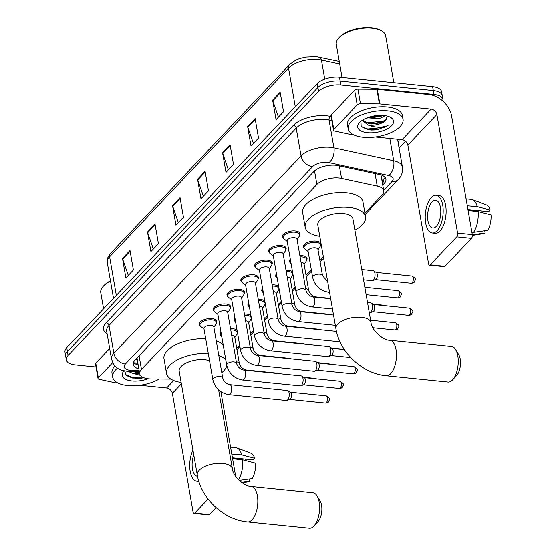 <?xml version="1.0" encoding="UTF-8"?>
<svg xmlns="http://www.w3.org/2000/svg" width="556" height="556" viewBox="0 0 556 556"><rect width="100%" height="100%" fill="white"/><g stroke="black" fill="none" stroke-linecap="round" stroke-linejoin="round"><path stroke-width="0.83" d="M304.236 248.205A8.91 4.073 -9.9 0 1 303.347 246.829A8.91 4.073 -9.9 0 1 307.239 242.541A8.91 4.073 -9.9 0 1 316.135 241.075A8.91 4.073 -9.9 0 1 320.909 243.764A8.91 4.073 -9.9 0 1 320.548 245.363M299.879 255.642A8.91 4.073 -9.9 0 1 302.269 255.69A8.91 4.073 -9.9 0 1 307.044 258.38A8.91 4.073 -9.9 0 1 306.683 259.979M286.013 270.258A8.91 4.073 -9.9 0 1 288.404 270.306A8.91 4.073 -9.9 0 1 292.519 271.815M272.148 284.874A8.91 4.073 -9.9 0 1 274.539 284.922A8.91 4.073 -9.9 0 1 278.653 286.43M258.283 299.489A8.91 4.073 -9.9 0 1 260.681 299.538A8.91 4.073 -9.9 0 1 264.795 301.046M244.418 314.105A8.91 4.073 -9.9 0 1 246.815 314.154A8.91 4.073 -9.9 0 1 250.93 315.662M230.552 328.721A8.91 4.073 -9.9 0 1 232.95 328.777A8.91 4.073 -9.9 0 1 237.065 330.285M200.132 325.767A8.91 4.073 -9.9 0 1 199.243 324.384A8.91 4.073 -9.9 0 1 203.128 320.096A8.91 4.073 -9.9 0 1 212.031 318.63A8.91 4.073 -9.9 0 1 216.805 321.319A8.91 4.073 -9.9 0 1 216.444 322.918M213.997 311.151A8.91 4.073 -9.9 0 1 213.108 309.768A8.91 4.073 -9.9 0 1 216.993 305.48A8.91 4.073 -9.9 0 1 225.896 304.014A8.91 4.073 -9.9 0 1 230.67 306.703A8.91 4.073 -9.9 0 1 230.302 308.302M255.586 267.297A8.91 4.073 -9.9 0 1 254.704 265.921A8.91 4.073 -9.9 0 1 258.589 261.633A8.91 4.073 -9.9 0 1 267.485 260.166A8.91 4.073 -9.9 0 1 272.266 262.856A8.91 4.073 -9.9 0 1 271.898 264.454M283.317 238.065A8.91 4.073 -9.9 0 1 282.434 236.689A8.91 4.073 -9.9 0 1 286.319 232.401A8.91 4.073 -9.9 0 1 295.215 230.935A8.91 4.073 -9.9 0 1 299.99 233.624A8.91 4.073 -9.9 0 1 299.628 235.223M269.451 252.681A8.91 4.073 -9.9 0 1 268.569 251.305A8.91 4.073 -9.9 0 1 272.454 247.017A8.91 4.073 -9.9 0 1 281.35 245.55A8.91 4.073 -9.9 0 1 286.125 248.24A8.91 4.073 -9.9 0 1 285.763 249.839M241.721 281.913A8.91 4.073 -9.9 0 1 240.838 280.537A8.91 4.073 -9.9 0 1 244.723 276.249A8.91 4.073 -9.9 0 1 253.619 274.782A8.91 4.073 -9.9 0 1 258.401 277.472A8.91 4.073 -9.9 0 1 258.033 279.07M227.856 296.536A8.91 4.073 -9.9 0 1 226.973 295.153A8.91 4.073 -9.9 0 1 230.858 290.864A8.91 4.073 -9.9 0 1 239.761 289.398A8.91 4.073 -9.9 0 1 244.536 292.088A8.91 4.073 -9.9 0 1 244.167 293.686M364.931 213.15L382 195.163A16.715 7.638 170.1 0 0 383.751 190.791A16.715 7.638 170.1 0 0 377.239 186.128L341.544 178.42A16.715 7.638 170.1 0 0 339.097 178.038A16.715 7.638 170.1 0 0 316.885 184.46L141.46 369.392A16.715 7.638 170.1 0 0 139.709 373.764A16.715 7.638 170.1 0 0 151.329 378.942L170.88 379.067M139.709 373.764L137.151 359.12A16.715 7.638 -9.9 0 1 137.165 357.807M236.71 348.327L239.671 345.213M250.575 333.711L253.536 330.598M264.441 319.095L267.394 315.982M278.306 304.479L281.26 301.359M292.164 289.864L295.125 286.743M306.029 275.248L311.297 269.695M319.895 260.632L323.383 256.955M290.371 262.821A8.91 4.073 -9.9 0 1 289.488 261.445A8.91 4.073 -9.9 0 1 290.322 259.221M276.506 277.437A8.91 4.073 -9.9 0 1 275.623 276.061A8.91 4.073 -9.9 0 1 276.457 273.837M262.64 292.06A8.91 4.073 -9.9 0 1 261.758 290.677A8.91 4.073 -9.9 0 1 262.592 288.453M248.775 306.676A8.91 4.073 -9.9 0 1 247.893 305.293A8.91 4.073 -9.9 0 1 248.727 303.069M234.91 321.292A8.91 4.073 -9.9 0 1 234.027 319.909A8.91 4.073 -9.9 0 1 234.868 317.685M221.052 335.907A8.91 4.073 -9.9 0 1 220.162 334.524A8.91 4.073 -9.9 0 1 221.003 332.3M382.75 185.058L384.168 183.563A16.715 7.638 170.1 0 0 385.92 179.192A16.715 7.638 170.1 0 0 379.407 174.528L338.354 165.667A16.715 7.638 170.1 0 0 335.914 165.285A16.715 7.638 170.1 0 0 313.695 171.7L135.018 360.073A16.715 7.638 170.1 0 0 133.259 364.444A16.715 7.638 170.1 0 0 138.854 368.885M96.021 366.988L75.289 364.882A16.715 7.638 -9.9 0 1 66.338 359.843A16.715 7.638 -9.9 0 1 68.089 355.472L318.595 91.379A16.715 7.638 -9.9 0 1 340.814 84.957L433.979 94.43A16.715 7.638 -9.9 0 1 442.937 99.475A16.715 7.638 -9.9 0 1 442.861 101.06M405.63 141.321L399.125 148.181M66.338 359.843L64.976 352.031A16.715 7.638 -9.9 0 1 66.727 347.66L317.233 83.567A16.715 7.638 -9.9 0 1 339.452 77.145L432.617 86.625L433.298 90.524A16.715 7.638 -9.9 0 1 442.256 95.569A16.715 7.638 -9.9 0 0 433.298 90.524L340.133 81.051L433.298 90.524L433.979 94.43M317.233 83.567L317.914 87.473A16.715 7.638 -9.9 0 1 340.133 81.051A16.715 7.638 -9.9 0 0 317.914 87.473L67.408 351.566L317.914 87.473L318.595 91.379M65.657 355.937A16.715 7.638 -9.9 0 1 67.408 351.566A16.715 7.638 -9.9 0 0 65.657 355.937M138.173 364.979A16.715 7.638 -9.9 0 1 133.482 362.394M385.016 177.336A16.715 7.638 -9.9 0 1 383.487 179.657L382.069 181.152M128.297 275.38L122.667 259.075A4.455 3.378 -136.5 0 1 122.487 258.394L125.892 277.917L133.405 270.001L129.993 250.478L122.487 258.394M153.324 248.998L147.688 232.693A4.455 3.378 -136.5 0 1 147.514 232.012L150.919 251.534L158.425 243.618L155.02 224.096L147.514 232.012M178.351 222.615L172.714 206.311A4.455 3.378 -136.5 0 1 172.541 205.63L175.946 225.152L183.452 217.236L180.047 197.714L172.541 205.63M278.452 117.087L272.822 100.782A4.455 3.378 -136.5 0 1 272.642 100.094L276.047 119.616L283.56 111.7L280.148 92.178L272.642 100.094M253.425 143.469L247.795 127.164A4.455 3.378 -136.5 0 1 247.615 126.476L251.02 145.999L258.533 138.083L255.121 118.56L247.615 126.476M228.398 169.851L222.768 153.546A4.455 3.378 -136.5 0 1 222.588 152.858L226 172.381L233.506 164.472L230.101 144.949L222.588 152.858M203.378 196.233L197.741 179.929A4.455 3.378 -136.5 0 1 197.568 179.24L200.973 198.77L208.479 190.854L205.074 171.331L197.568 179.24M432.617 86.625A16.715 7.638 -9.9 0 1 441.575 91.664L442.937 99.475M333.815 129.506A2.787 1.272 170.1 0 0 333.524 130.236L330.973 115.592A2.787 1.272 -9.9 0 1 331.265 114.87L333.815 129.506L357.216 104.841L354.659 90.197A2.787 1.272 -9.9 0 1 357.918 89.106L376.857 89.224A2.787 1.272 -9.9 0 1 377.302 89.245L428.579 94.457A22.282 16.882 -136.5 0 1 451.597 115.975L472.294 234.583A2.787 1.3 95.8 0 1 471.474 238.343L456.761 236.842A2.787 1.3 -84.2 0 0 457.588 233.082L436.884 114.48A5.574 4.219 43.5 0 0 431.129 109.101L379.859 103.889A2.787 1.272 170.1 0 0 379.414 103.868L360.476 103.75A2.787 1.272 170.1 0 0 357.216 104.841M331.265 114.87L354.659 90.197M375.37 136.984L402.099 139.709A5.574 4.219 43.5 0 1 407.854 145.088L428.558 263.69A2.787 1.3 -84.2 0 0 429.524 265.142A2.787 1.3 -84.2 0 0 430.233 264.809L444.946 266.31L471.474 238.343M444.946 266.31A2.787 1.3 95.8 0 1 444.237 266.637L429.524 265.142M430.233 264.809L456.761 236.842M333.524 130.236A2.787 1.272 170.1 0 0 334.615 131.014L350.426 134.427A2.787 1.272 170.1 0 0 350.829 134.489L353.477 134.761M436.328 226.32A13.928 6.491 -84.2 0 0 440.797 211.037A13.928 6.491 -84.2 0 0 435.612 200.264A13.928 6.491 -84.2 0 0 432.068 201.918A13.928 6.491 -84.2 0 0 427.599 217.201A13.928 6.491 -84.2 0 0 432.79 227.974A13.928 6.491 -84.2 0 0 436.328 226.32M467.93 209.549L488.634 211.655L490.177 210.029L477.243 206.658L467.276 205.831M432.283 232.964L435.223 233.263A18.939 8.826 -84.2 0 0 440.039 231.011A18.939 8.826 -84.2 0 0 446.114 210.224A18.939 8.826 -84.2 0 0 439.059 195.573L436.119 195.274A18.939 8.826 -84.2 0 0 431.303 197.526A18.939 8.826 -84.2 0 0 425.229 218.313A18.939 8.826 -84.2 0 0 432.283 232.964A18.939 8.826 -84.2 0 0 437.099 230.712A18.939 8.826 -84.2 0 0 443.174 209.925A18.939 8.826 -84.2 0 0 436.119 195.274M467.436 205.664A18.383 8.569 -84.2 0 0 467.012 204.323M477.243 206.658A18.383 8.569 -84.2 0 0 472.398 199.667A18.383 8.569 -84.2 0 0 471.363 199.416L466.067 198.881M490.177 210.029A14.484 6.748 -84.2 0 0 486.493 204.99L472.398 199.667M472.364 235.383L483.588 233.589A14.484 6.748 -84.2 0 0 485.138 232.978L484.749 230.747M472.322 234.771L485.138 232.978M467.957 209.716L481.287 210.905M481.315 211.071A11.141 5.192 -84.2 0 0 480.718 212.225M468.395 212.218A18.383 8.569 -84.2 0 0 468.284 210.543L478.09 211.544L491.024 214.915A14.484 6.748 -84.2 0 1 487.64 230.337L473.531 232.311L471.87 232.137M473.531 232.311A18.383 8.569 -84.2 0 0 478.09 211.544M342.03 77.409L336.276 44.431A25.069 11.461 -9.9 0 1 338.771 38.017L339.591 37.134A23.957 10.946 -9.9 0 1 371.561 27.8A23.957 10.946 -9.9 0 1 380.075 30.066L381.138 30.622A25.069 11.461 -9.9 0 1 385.662 35.813L393.843 82.677M338.771 38.017A25.069 11.461 -9.9 0 1 372.228 28.252A25.069 11.461 -9.9 0 1 381.138 30.622M363.11 137.262A27.856 12.732 -9.9 0 1 348.181 128.86A27.856 12.732 -9.9 0 1 360.323 115.46A27.856 12.732 -9.9 0 1 388.13 110.88A27.856 12.732 -9.9 0 1 403.058 119.283A27.856 12.732 -9.9 0 1 390.917 132.682A27.856 12.732 -9.9 0 1 363.11 137.262M348.181 128.86L347.5 124.954A27.856 12.732 -9.9 0 1 359.642 111.554A27.856 12.732 -9.9 0 1 387.449 106.974A27.856 12.732 -9.9 0 1 402.377 115.377L403.058 119.283M367.989 117.518L370.233 117.782L380.38 116.503L382.952 115.398M365.716 118.428L368.044 119.026L380.645 118.053L385.162 115.648M362.429 120.179L368.857 123.675L371.311 123.974L381.458 122.702L385.419 120.735L387.219 116.072M385.419 120.735A12.586 5.755 -9.9 0 1 369.114 125.156A12.586 5.755 -9.9 0 1 368.246 125.044L362.199 120.416M383.779 115.467A18.16 8.298 -9.9 0 1 390.236 117.191A18.16 8.298 -9.9 0 1 389.207 127.692A18.16 8.298 -9.9 0 1 367.46 132.669A18.16 8.298 -9.9 0 1 359.537 122.549A18.16 8.298 -9.9 0 1 383.779 115.467M360.927 121.264L361.185 126.566L368.1 129.763L377.031 129.868L388.053 125.524C381.958 127.72 375.62 127.685 369.052 125.42L368.246 125.044M369.42 117.705L382.577 115.585M370.498 123.905L383.661 121.785M370.796 130.069L377.031 129.868M369.719 116.948L381.041 115.321M365.083 122.466L366.661 122.779L383.042 121.194L386.906 119.366M361.08 126.441L367.745 128.978L384.127 127.394L388.053 125.524M447.99 382.035A17.827 8.305 -84.2 0 0 452.521 379.922A17.827 8.305 -84.2 0 0 452.619 379.817A17.827 8.305 -84.2 0 0 455.684 349.668A17.827 8.305 -84.2 0 0 451.597 346.569L389.819 340.286A17.827 8.305 95.8 0 1 396.456 354.075A17.827 8.305 95.8 0 1 390.736 373.639A17.827 8.305 95.8 0 1 386.212 375.752L447.99 382.035M389.819 340.286C383.001 340.55 371.318 329.701 371.04 322.682L352.935 218.911A17.827 8.145 170.1 0 0 343.379 213.532A17.827 8.145 170.1 0 0 325.58 216.465A17.827 8.145 170.1 0 0 317.81 225.041L335.921 328.811C339.723 352.386 362.463 373.646 386.212 375.752M319.769 236.265A30.636 14.004 -9.9 0 1 305.188 227.244A30.636 14.004 -9.9 0 1 318.546 212.503A30.636 14.004 -9.9 0 1 349.133 207.464A30.636 14.004 -9.9 0 1 365.556 216.708A30.636 14.004 -9.9 0 1 354.888 230.135M305.188 227.244L302.638 212.6A30.636 14.004 -9.9 0 1 315.989 197.86A30.636 14.004 -9.9 0 1 346.583 192.828A30.636 14.004 -9.9 0 1 362.998 202.071L365.556 216.708M455.684 349.668L458.749 354.742A12.253 5.713 95.8 0 1 456.636 375.467A12.253 5.713 95.8 0 1 456.573 375.536M309.351 528.2A17.827 8.305 -84.2 0 0 313.876 526.087A17.827 8.305 -84.2 0 0 313.973 525.983A17.827 8.305 -84.2 0 0 317.038 495.834A17.827 8.305 -84.2 0 0 312.958 492.734L251.173 486.451A17.827 8.305 95.8 0 1 257.817 500.24A17.827 8.305 95.8 0 1 252.097 519.804A17.827 8.305 95.8 0 1 247.566 521.917L309.351 528.2M209.542 360.726A17.827 8.145 170.1 0 0 204.74 359.697A17.827 8.145 170.1 0 0 186.941 362.63A17.827 8.145 170.1 0 0 179.171 371.206L197.276 474.97C201.084 498.551 223.825 519.811 247.566 521.917M181.124 382.424A30.636 14.004 -9.9 0 1 166.55 373.41A30.636 14.004 -9.9 0 1 208.278 353.456M166.55 373.41L163.992 358.766A30.636 14.004 -9.9 0 1 205.72 338.812M218.8 355.409A30.636 14.004 -9.9 0 1 225.889 360.33M226.82 365.591A30.636 14.004 -9.9 0 1 221.802 372.645M216.242 340.765A30.636 14.004 -9.9 0 1 223.338 345.686M317.038 495.834L320.103 500.907A12.253 5.713 95.8 0 1 317.997 521.632A12.253 5.713 95.8 0 1 317.928 521.702M311.992 306.933C303.534 305.362 298.218 300.4 296.049 292.053L287.125 240.901A5.011 2.293 -9.9 0 1 289.308 238.489A5.011 2.293 -9.9 0 1 294.319 237.662A5.011 2.293 -9.9 0 1 297.001 239.177L305.932 290.329C307.03 293.929 309.386 296.139 313.007 296.96A5.011 2.335 95.8 0 1 314.877 300.838A5.011 2.335 95.8 0 1 313.264 306.342A5.011 2.335 95.8 0 1 313.125 306.481A5.011 2.335 95.8 0 1 311.992 306.933L332.467 309.018M287.202 241.353L284.04 238.906A8.354 3.822 -9.9 0 1 283.15 237.572A8.354 3.822 -9.9 0 1 286.792 233.548A8.354 3.822 -9.9 0 1 295.139 232.179A8.354 3.822 -9.9 0 1 299.615 234.695A8.354 3.822 -9.9 0 1 299.232 236.258L297.078 239.629M367.523 302.506L370.574 302.811A5.011 2.335 95.8 0 1 371.074 302.985A5.011 2.335 95.8 0 1 372.318 305.425A5.011 2.335 95.8 0 1 370.831 312.194A5.011 2.335 95.8 0 1 370.081 312.722A5.011 2.335 95.8 0 1 369.559 312.792L369.309 312.764M371.074 302.985L373.736 304.625A3.621 1.689 95.8 0 1 374.633 306.384A3.621 1.689 95.8 0 1 373.562 311.27A3.621 1.689 95.8 0 1 373.02 311.652L370.081 312.722M298.127 321.549C289.669 319.978 284.359 315.016 282.184 306.669L273.26 255.517A5.011 2.293 -9.9 0 1 275.442 253.105A5.011 2.293 -9.9 0 1 280.453 252.278A5.011 2.293 -9.9 0 1 283.136 253.793L292.067 304.945C293.165 308.545 295.528 310.755 299.142 311.575A5.011 2.335 95.8 0 1 301.011 315.454A5.011 2.335 95.8 0 1 299.406 320.958A5.011 2.335 95.8 0 1 299.26 321.097A5.011 2.335 95.8 0 1 298.127 321.549L335.317 325.329M273.337 255.968L270.174 253.522A8.354 3.822 -9.9 0 1 269.285 252.188A8.354 3.822 -9.9 0 1 272.926 248.164A8.354 3.822 -9.9 0 1 281.273 246.794A8.354 3.822 -9.9 0 1 285.749 249.31A8.354 3.822 -9.9 0 1 285.367 250.874L283.219 254.245M284.262 336.165C275.804 334.594 270.494 329.632 268.326 321.285L259.395 270.133A5.011 2.293 -9.9 0 1 261.584 267.721A5.011 2.293 -9.9 0 1 266.588 266.894A5.011 2.293 -9.9 0 1 269.271 268.409L278.202 319.561C279.3 323.161 281.663 325.371 285.277 326.191A5.011 2.335 95.8 0 1 287.146 330.069A5.011 2.335 95.8 0 1 285.541 335.574A5.011 2.335 95.8 0 1 285.395 335.713A5.011 2.335 95.8 0 1 284.262 336.165L340.043 341.843M259.471 270.584L256.309 268.138A8.354 3.822 -9.9 0 1 255.419 266.804A8.354 3.822 -9.9 0 1 259.061 262.779A8.354 3.822 -9.9 0 1 267.408 261.41A8.354 3.822 -9.9 0 1 271.884 263.926A8.354 3.822 -9.9 0 1 271.502 265.49L269.354 268.861M270.404 350.787C261.939 349.21 256.629 344.247 254.46 335.9L245.53 284.748A5.011 2.293 -9.9 0 1 247.719 282.337A5.011 2.293 -9.9 0 1 252.723 281.51A5.011 2.293 -9.9 0 1 255.412 283.025L264.336 334.177C265.434 337.777 267.797 339.987 271.418 340.807A5.011 2.335 95.8 0 1 273.281 344.685A5.011 2.335 95.8 0 1 271.675 350.19A5.011 2.335 95.8 0 1 271.53 350.329A5.011 2.335 95.8 0 1 270.404 350.787L327.964 356.639A5.011 2.335 95.8 0 0 328.492 356.57A5.011 2.335 95.8 0 0 329.242 356.042A5.011 2.335 95.8 0 0 330.723 349.272A5.011 2.335 95.8 0 0 329.479 346.833A5.011 2.335 95.8 0 0 328.978 346.659L271.418 340.807M245.613 285.2L242.444 282.761A8.354 3.822 -9.9 0 1 241.554 281.419A8.354 3.822 -9.9 0 1 245.203 277.395A8.354 3.822 -9.9 0 1 253.543 276.026A8.354 3.822 -9.9 0 1 258.019 278.542A8.354 3.822 -9.9 0 1 257.636 280.106L255.489 283.477M329.479 346.833L332.14 348.473A3.621 1.689 95.8 0 1 333.044 350.231A3.621 1.689 95.8 0 1 331.967 355.124A3.621 1.689 95.8 0 1 331.425 355.499L328.492 356.57M256.538 365.403C248.08 363.826 242.763 358.863 240.595 350.516L231.664 299.364A5.011 2.293 -9.9 0 1 233.854 296.953A5.011 2.293 -9.9 0 1 238.858 296.126A5.011 2.293 -9.9 0 1 241.547 297.641L250.471 348.793C251.569 352.393 253.932 354.603 257.553 355.423A5.011 2.335 95.8 0 1 259.416 359.301A5.011 2.335 95.8 0 1 257.81 364.805A5.011 2.335 95.8 0 1 257.664 364.945A5.011 2.335 95.8 0 1 256.538 365.403L314.105 371.255A5.011 2.335 95.8 0 0 314.626 371.186A5.011 2.335 95.8 0 0 315.377 370.657A5.011 2.335 95.8 0 0 316.864 363.895A5.011 2.335 95.8 0 0 315.613 361.449A5.011 2.335 95.8 0 0 315.12 361.282L257.553 355.423M231.748 299.816L228.585 297.377A8.354 3.822 -9.9 0 1 227.696 296.035A8.354 3.822 -9.9 0 1 231.338 292.011A8.354 3.822 -9.9 0 1 239.678 290.642A8.354 3.822 -9.9 0 1 244.153 293.158A8.354 3.822 -9.9 0 1 243.771 294.722L241.624 298.092M315.613 361.449L318.275 363.089A3.621 1.689 95.8 0 1 319.179 364.847A3.621 1.689 95.8 0 1 318.108 369.74A3.621 1.689 95.8 0 1 317.559 370.115L314.626 371.186M242.673 380.019C234.215 378.441 228.898 373.479 226.73 365.132L217.806 313.98A5.011 2.293 -9.9 0 1 219.988 311.568A5.011 2.293 -9.9 0 1 224.992 310.741A5.011 2.293 -9.9 0 1 227.682 312.257L236.606 363.409C237.711 367.009 240.067 369.219 243.688 370.039A5.011 2.335 95.8 0 1 245.557 373.917A5.011 2.335 95.8 0 1 243.945 379.421A5.011 2.335 95.8 0 1 243.806 379.56A5.011 2.335 95.8 0 1 242.673 380.019L300.24 385.871A5.011 2.335 95.8 0 0 300.761 385.801A5.011 2.335 95.8 0 0 301.512 385.273A5.011 2.335 95.8 0 0 302.999 378.511A5.011 2.335 95.8 0 0 301.748 376.071A5.011 2.335 95.8 0 0 301.255 375.898L243.688 370.039M217.882 314.432L214.72 311.992A8.354 3.822 -9.9 0 1 213.831 310.651A8.354 3.822 -9.9 0 1 217.472 306.634A8.354 3.822 -9.9 0 1 225.812 305.258A8.354 3.822 -9.9 0 1 230.295 307.781A8.354 3.822 -9.9 0 1 229.906 309.338L227.758 312.708M301.748 376.071L304.41 377.705A3.621 1.689 95.8 0 1 305.313 379.47A3.621 1.689 95.8 0 1 304.243 384.356A3.621 1.689 95.8 0 1 303.701 384.731L300.761 385.801M228.808 394.635C220.35 393.057 215.033 388.095 212.865 379.748L203.941 328.596A5.011 2.293 -9.9 0 1 206.123 326.184A5.011 2.293 -9.9 0 1 211.127 325.357A5.011 2.293 -9.9 0 1 213.817 326.872L222.741 378.024C223.846 381.625 226.202 383.835 229.823 384.655A5.011 2.335 95.8 0 1 231.692 388.533A5.011 2.335 95.8 0 1 230.08 394.037A5.011 2.335 95.8 0 1 229.941 394.176A5.011 2.335 95.8 0 1 228.808 394.635L286.375 400.487A5.011 2.335 95.8 0 0 286.896 400.417A5.011 2.335 95.8 0 0 287.647 399.889A5.011 2.335 95.8 0 0 289.134 393.127A5.011 2.335 95.8 0 0 287.883 390.687A5.011 2.335 95.8 0 0 287.389 390.514L229.823 384.655M204.017 329.048L200.855 326.608A8.354 3.822 -9.9 0 1 199.965 325.267A8.354 3.822 -9.9 0 1 203.607 321.25A8.354 3.822 -9.9 0 1 211.947 319.874A8.354 3.822 -9.9 0 1 216.43 322.397A8.354 3.822 -9.9 0 1 216.048 323.953L213.893 327.324M287.883 390.687L290.552 392.321A3.621 1.689 95.8 0 1 291.448 394.086A3.621 1.689 95.8 0 1 290.378 398.972A3.621 1.689 95.8 0 1 289.836 399.347L286.896 400.417M361.768 269.549L373.18 270.709A5.011 2.335 95.8 0 1 373.674 270.883A5.011 2.335 95.8 0 1 374.925 273.323A5.011 2.335 95.8 0 1 372.687 280.613A5.011 2.335 95.8 0 1 372.166 280.69L363.561 279.814M373.674 270.883L376.342 272.523A3.621 1.689 95.8 0 1 377.239 274.282A3.621 1.689 95.8 0 1 376.169 279.168A3.621 1.689 95.8 0 1 375.627 279.55L372.687 280.613M329.5 292.004A5.011 2.335 95.8 0 1 328.582 292.282C320.124 290.705 314.814 285.742 312.646 277.395L308.045 251.041A5.011 2.293 -9.9 0 1 310.227 248.629A5.011 2.293 -9.9 0 1 315.231 247.802A5.011 2.293 -9.9 0 1 317.921 249.317L322.522 275.672L327.72 281.802M308.121 251.493L304.959 249.046A8.354 3.822 -9.9 0 1 304.069 247.712A8.354 3.822 -9.9 0 1 307.711 243.688A8.354 3.822 -9.9 0 1 316.051 242.319A8.354 3.822 -9.9 0 1 320.534 244.835A8.354 3.822 -9.9 0 1 320.152 246.398L317.997 249.769M301.053 262.397A5.011 2.293 -9.9 0 1 301.373 262.418A5.011 2.293 -9.9 0 1 304.056 263.933L308.656 290.288C309.755 293.888 312.118 296.098 315.738 296.925A5.011 2.335 95.8 0 1 316.51 297.314M291.101 263.669L291.094 263.662A8.354 3.822 -9.9 0 1 290.204 262.328A8.354 3.822 -9.9 0 1 290.593 260.764M300.094 256.879A8.354 3.822 -9.9 0 1 302.193 256.935A8.354 3.822 -9.9 0 1 306.669 259.45A8.354 3.822 -9.9 0 1 306.286 261.014L304.139 264.385M287.188 277.013A5.011 2.293 -9.9 0 1 287.508 277.034A5.011 2.293 -9.9 0 1 290.19 278.549L294.791 304.903C295.889 308.504 298.252 310.714 301.873 311.541A5.011 2.335 95.8 0 1 302.652 311.93M301.873 311.541L331.584 314.557A5.011 2.335 95.8 0 1 332.085 314.731A5.011 2.335 95.8 0 1 332.363 314.953M277.235 278.285L277.229 278.285A8.354 3.822 -9.9 0 1 276.339 276.944A8.354 3.822 -9.9 0 1 276.728 275.38M286.229 271.495A8.354 3.822 -9.9 0 1 288.328 271.55A8.354 3.822 -9.9 0 1 292.803 274.066A8.354 3.822 -9.9 0 1 292.421 275.63L290.274 279.001M273.323 291.629A5.011 2.293 -9.9 0 1 273.642 291.65A5.011 2.293 -9.9 0 1 276.325 293.165L280.926 319.519C282.031 323.119 284.387 325.329 288.008 326.157A5.011 2.335 95.8 0 1 288.786 326.546M288.008 326.157L317.719 329.173A5.011 2.335 95.8 0 1 318.22 329.347A5.011 2.335 95.8 0 1 318.498 329.569M263.37 292.901L263.363 292.901A8.354 3.822 -9.9 0 1 262.474 291.559A8.354 3.822 -9.9 0 1 262.863 289.996M272.364 286.111A8.354 3.822 -9.9 0 1 274.462 286.166A8.354 3.822 -9.9 0 1 278.938 288.682A8.354 3.822 -9.9 0 1 278.556 290.246L276.408 293.617M259.464 306.245A5.011 2.293 -9.9 0 1 259.777 306.266A5.011 2.293 -9.9 0 1 262.467 307.781L267.061 334.135C268.166 337.735 270.522 339.945 274.143 340.772A5.011 2.335 95.8 0 1 274.921 341.162M274.143 340.772L303.854 343.789A5.011 2.335 95.8 0 1 304.354 343.962A5.011 2.335 95.8 0 1 304.632 344.185M249.505 307.517L249.498 307.517A8.354 3.822 -9.9 0 1 248.615 306.175A8.354 3.822 -9.9 0 1 248.998 304.612M258.498 300.726A8.354 3.822 -9.9 0 1 260.597 300.782A8.354 3.822 -9.9 0 1 265.073 303.305A8.354 3.822 -9.9 0 1 264.691 304.862L262.543 308.232M245.599 320.861A5.011 2.293 -9.9 0 1 245.912 320.881A5.011 2.293 -9.9 0 1 248.601 322.397L253.202 348.751C254.3 352.351 256.657 354.561 260.277 355.388A5.011 2.335 95.8 0 1 261.056 355.784M260.277 355.388L289.996 358.411A5.011 2.335 95.8 0 1 290.489 358.578A5.011 2.335 95.8 0 1 290.767 358.801M235.64 322.132L235.64 322.132A8.354 3.822 -9.9 0 1 234.75 320.791A8.354 3.822 -9.9 0 1 235.132 319.227M244.633 315.342A8.354 3.822 -9.9 0 1 246.732 315.398A8.354 3.822 -9.9 0 1 251.208 317.921A8.354 3.822 -9.9 0 1 250.825 319.478L248.678 322.848M231.734 335.476A5.011 2.293 -9.9 0 1 232.047 335.504A5.011 2.293 -9.9 0 1 234.736 337.012L239.337 363.367C240.435 366.967 242.798 369.184 246.412 370.004A5.011 2.335 95.8 0 1 247.191 370.4M246.412 370.004L276.13 373.027A5.011 2.335 95.8 0 1 276.624 373.201A5.011 2.335 95.8 0 1 276.909 373.417M221.774 336.748L221.774 336.748A8.354 3.822 -9.9 0 1 220.885 335.407A8.354 3.822 -9.9 0 1 221.267 333.843M230.768 329.958A8.354 3.822 -9.9 0 1 232.867 330.014A8.354 3.822 -9.9 0 1 237.349 332.537A8.354 3.822 -9.9 0 1 236.96 334.093L234.813 337.464M98.322 377.774A2.787 1.272 170.1 0 0 98.03 378.504L95.479 363.86A2.787 1.272 -9.9 0 1 95.771 363.131L98.322 377.774L112.673 362.651M95.771 363.131L109.671 348.48M220.892 391.681L235.668 476.339M139.876 385.252L166.605 387.97A5.574 4.219 43.5 0 1 172.367 393.349L193.064 511.958A2.787 1.3 -84.2 0 0 194.03 513.403A2.787 1.3 -84.2 0 0 194.739 513.077L209.452 514.571L216.075 507.586M209.452 514.571A2.787 1.3 95.8 0 1 208.743 514.905L194.03 513.403M194.739 513.077L208.083 499.01M98.03 378.504A2.787 1.272 170.1 0 0 99.121 379.282L114.932 382.695A2.787 1.272 170.1 0 0 115.335 382.757L117.983 383.028M232.436 457.81L253.14 459.916L254.683 458.297L241.749 454.926L231.782 454.092M192.946 450.131A18.939 8.826 -84.2 0 0 189.978 469.869A18.939 8.826 -84.2 0 0 196.789 481.225A18.939 8.826 -84.2 0 0 198.714 480.982M231.942 453.932A18.383 8.569 -84.2 0 0 231.525 452.584M241.749 454.926A18.383 8.569 -84.2 0 0 236.905 447.927A18.383 8.569 -84.2 0 0 235.869 447.684L230.573 447.149M254.683 458.297A14.484 6.748 -84.2 0 0 250.999 453.251L236.905 447.927M242.131 482.803L248.094 481.85A14.484 6.748 -84.2 0 0 249.644 481.239L249.255 479.008M241.533 482.379L249.644 481.239M232.464 457.977L245.794 459.173M245.821 459.339A11.141 5.192 -84.2 0 0 245.224 460.493M232.901 460.486A18.383 8.569 -84.2 0 0 232.797 458.811L242.604 459.805L255.531 463.176A14.484 6.748 -84.2 0 1 252.146 478.605L239.184 480.419M238.552 479.8A18.383 8.569 -84.2 0 0 242.604 459.805M193.787 454.975A13.928 6.491 -84.2 0 0 197.297 476.235A13.928 6.491 -84.2 0 0 197.519 476.256M103.59 308.795L100.782 292.699A25.069 11.461 -9.9 0 1 103.277 286.284L104.097 285.402A23.957 10.946 -9.9 0 1 110.456 280.822M103.277 286.284A25.069 11.461 -9.9 0 1 110.519 281.197M159.224 378.997A27.856 12.732 -9.9 0 1 127.616 385.53A27.856 12.732 -9.9 0 1 112.687 377.128A27.856 12.732 -9.9 0 1 117.413 368.169M112.687 377.128L112.006 373.222A27.856 12.732 -9.9 0 1 114.911 365.959M132.55 371.776L139.445 372.242M139.612 373.229A12.586 5.755 -9.9 0 1 133.621 373.417A12.586 5.755 -9.9 0 1 132.752 373.305L128.922 371.728M148.153 378.747A18.16 8.298 -9.9 0 1 131.967 380.936A18.16 8.298 -9.9 0 1 123.863 371.019M124.725 371.213L126.344 375.488L132.606 378.031L141.537 378.136L143.691 377.663M140.376 375.314L132.752 373.305M135.011 372.172L139.41 372.047M135.31 378.337L141.537 378.136M125.586 374.709L132.252 377.239L142.656 377.183M339.355 165.883L341.544 178.42M133.843 362.776L137.686 363.082A16.715 5.47 -89.6 0 0 137.839 363.082M136.693 358.307A5.574 2.544 170.1 0 0 137.374 360.385M384.175 178.844A16.715 12.663 -136.5 0 1 381.729 179.178M314.522 170.921L316.885 184.46M375.05 173.59L377.239 186.128M139.083 355.784L141.46 369.392M383.668 190.319L391.966 181.576A11.141 5.094 170.1 0 0 388.79 175.557L328.999 162.644A11.141 5.094 170.1 0 0 327.373 162.387A11.141 5.094 170.1 0 0 312.555 166.668L125.364 364.013A11.141 5.094 170.1 0 0 130.167 370.289A11.141 5.094 170.1 0 0 131.946 370.379L139.125 370.428M125.364 364.013A11.141 8.437 43.5 0 1 113.855 353.255L301.046 155.909A22.282 10.189 -9.9 0 1 330.674 147.347A22.282 10.189 -9.9 0 1 333.927 147.854L329.069 120.033A22.282 10.189 170.1 0 0 325.816 119.533A22.282 10.189 170.1 0 0 296.195 128.089L108.997 325.434A22.282 10.189 170.1 0 0 106.662 331.258L111.52 359.079A22.282 10.189 -9.9 0 1 113.855 353.255L108.997 325.434A2.787 2.113 -136.5 0 0 106.12 322.744L293.318 125.399A2.787 2.113 -136.5 0 1 296.195 128.089L301.046 155.909A11.141 8.437 43.5 0 0 312.555 166.668M111.52 359.079L113.563 364.222L116.093 367.127L118.713 369.003L121.521 370.31L130.173 371.762A11.141 3.649 -89.6 0 0 131.946 370.379M293.318 125.399A25.069 11.461 -9.9 0 1 326.643 115.773A25.069 11.461 -9.9 0 1 330.299 116.343L331.133 116.517M399.486 139.438A25.069 11.461 -9.9 0 1 398.026 141.898M107.141 333.989A25.069 11.461 -9.9 0 1 106.12 322.744M340.814 84.957L339.452 77.145M68.089 355.472L66.727 347.66M328.999 162.644A11.141 6.582 -77.8 0 0 333.927 147.854L393.717 160.774L389.825 138.458M388.79 175.557A11.141 6.582 -77.8 0 0 393.717 160.774A22.282 10.189 -9.9 0 1 402.405 166.988L397.561 139.243M331.849 120.638L329.069 120.033A2.787 1.647 102.2 0 1 330.299 116.343M391.966 181.576A11.141 8.437 43.5 0 0 398.346 179.484C401.703 175.925 403.058 171.762 402.405 166.988M137.985 363.902L135.379 363.888M383.487 179.657L384.168 183.563M339.695 64.023L321.424 60.076A22.282 10.189 170.1 0 0 318.171 59.568A22.282 10.189 170.1 0 0 288.543 68.131A5.574 4.219 -136.5 0 1 289.405 64.795C297.231 58.206 300.525 58.533 305.918 57.108L316.232 56.67L339.243 61.459M319.283 57.143A5.574 3.287 -77.8 0 1 321.424 60.076L324.739 79.098M295.278 106.71L288.543 68.131L109.608 256.768A22.282 10.189 170.1 0 0 107.273 262.592C106.432 260.396 107.503 257.345 110.47 253.432A5.574 4.219 43.5 0 0 109.608 256.768L116.343 295.354M197.741 179.929L205.199 172.068M222.768 153.546L230.226 145.679M247.795 127.164L255.253 119.297M272.822 100.782L280.28 92.915M172.714 206.311L180.172 198.45M147.688 232.693L155.152 224.832M122.667 259.075L130.125 251.215M407.854 145.088L436.884 114.48M402.099 139.709L431.129 109.101M377.302 89.245L379.859 103.889M457.588 233.082L472.294 234.583M379.414 103.868L376.857 89.224M357.918 89.106L360.476 103.75M371.04 322.682A17.827 8.145 170.1 0 0 361.49 317.302A17.827 8.145 170.1 0 0 337.791 324.148A17.827 8.145 170.1 0 0 335.921 328.811M251.173 486.451C244.355 486.708 232.672 475.86 232.401 468.84A17.827 8.145 170.1 0 0 222.845 463.461A17.827 8.145 170.1 0 0 199.145 470.313A17.827 8.145 170.1 0 0 197.276 474.97M408.632 315.363C410.502 315.127 411.496 314.759 411.628 314.251C412.524 311.339 414.762 311.68 409.369 308.156A3.621 1.689 95.8 0 1 410.717 310.957A3.621 1.689 95.8 0 1 409.55 314.932A3.621 1.689 95.8 0 1 408.632 315.363L372.826 311.721M411.628 314.251A3.621 2.745 -136.5 0 1 409.55 314.932M296.049 292.053A5.011 2.293 -9.9 0 1 296.445 290.892A5.011 2.293 -9.9 0 1 303.242 288.814A5.011 2.293 -9.9 0 1 305.932 290.329M394.767 329.979C396.637 329.743 397.63 329.374 397.762 328.867C398.659 325.955 400.897 326.296 395.504 322.772A3.621 1.689 95.8 0 1 396.852 325.573A3.621 1.689 95.8 0 1 395.691 329.548A3.621 1.689 95.8 0 1 394.767 329.979L372.84 327.748M397.762 328.867A3.621 2.745 -136.5 0 1 395.691 329.548M282.184 306.669A5.011 2.293 -9.9 0 1 282.58 305.508A5.011 2.293 -9.9 0 1 289.377 303.43A5.011 2.293 -9.9 0 1 292.067 304.945M268.326 321.285A5.011 2.293 -9.9 0 1 268.715 320.124A5.011 2.293 -9.9 0 1 275.512 318.046A5.011 2.293 -9.9 0 1 278.202 319.561M254.46 335.9A5.011 2.293 -9.9 0 1 254.85 334.74A5.011 2.293 -9.9 0 1 261.647 332.662A5.011 2.293 -9.9 0 1 264.336 334.177M353.178 373.827C355.041 373.597 356.042 373.222 356.167 372.715C357.063 369.803 359.308 370.143 353.908 366.626A3.621 1.689 95.8 0 1 355.256 369.427A3.621 1.689 95.8 0 1 354.096 373.396A3.621 1.689 95.8 0 1 353.178 373.827L317.372 370.185M356.167 372.715A3.621 2.745 -136.5 0 1 354.096 373.396M240.595 350.516A5.011 2.293 -9.9 0 1 240.984 349.356A5.011 2.293 -9.9 0 1 247.788 347.278A5.011 2.293 -9.9 0 1 250.471 348.793M339.313 388.442C341.175 388.213 342.176 387.838 342.301 387.33C343.198 384.418 345.443 384.759 340.043 381.242A3.621 1.689 95.8 0 1 341.391 384.043A3.621 1.689 95.8 0 1 340.23 388.012A3.621 1.689 95.8 0 1 339.313 388.442L303.506 384.801M342.301 387.33A3.621 2.745 -136.5 0 1 340.23 388.012M226.73 365.132A5.011 2.293 -9.9 0 1 227.126 363.971A5.011 2.293 -9.9 0 1 233.923 361.893A5.011 2.293 -9.9 0 1 236.606 363.409M325.448 403.058C327.317 402.829 328.311 402.461 328.443 401.946C329.333 399.034 331.578 399.375 326.177 395.858A3.621 1.689 95.8 0 1 327.526 398.659A3.621 1.689 95.8 0 1 326.365 402.627A3.621 1.689 95.8 0 1 325.448 403.058L289.641 399.416M328.443 401.946A3.621 2.745 -136.5 0 1 326.365 402.627M212.865 379.748A5.011 2.293 -9.9 0 1 213.261 378.587A5.011 2.293 -9.9 0 1 220.058 376.509A5.011 2.293 -9.9 0 1 222.741 378.024M411.238 283.261C413.108 283.025 414.102 282.656 414.234 282.149C415.123 279.237 417.368 279.578 411.968 276.054A3.621 1.689 95.8 0 1 413.317 278.855A3.621 1.689 95.8 0 1 412.156 282.83A3.621 1.689 95.8 0 1 411.238 283.261L375.432 279.619M414.234 282.149A3.621 2.745 -136.5 0 1 412.156 282.83M397.373 297.877C399.243 297.641 400.237 297.272 400.369 296.765C401.258 293.853 403.503 294.193 398.103 290.67A3.621 1.689 95.8 0 1 399.458 293.471A3.621 1.689 95.8 0 1 398.291 297.446A3.621 1.689 95.8 0 1 397.373 297.877L366.161 294.701M400.369 296.765A3.621 2.745 -136.5 0 1 398.291 297.446M312.646 277.395A5.011 2.293 -9.9 0 1 313.035 276.235A5.011 2.293 -9.9 0 1 319.832 274.157A5.011 2.293 -9.9 0 1 322.522 275.672M385.676 305.751L384.245 305.286A3.621 1.689 95.8 0 1 384.891 305.668M305.654 288.752A5.011 2.293 -9.9 0 1 305.967 288.779A5.011 2.293 -9.9 0 1 308.656 290.288M371.811 320.367L370.56 319.929A3.621 1.689 95.8 0 1 371.033 320.284M291.789 303.368A5.011 2.293 -9.9 0 1 292.108 303.395A5.011 2.293 -9.9 0 1 294.791 304.903M277.924 317.983A5.011 2.293 -9.9 0 1 278.243 318.011A5.011 2.293 -9.9 0 1 280.926 319.519M344.081 349.599L342.649 349.133A3.621 1.689 95.8 0 1 343.302 349.515M264.058 332.599A5.011 2.293 -9.9 0 1 264.378 332.627A5.011 2.293 -9.9 0 1 267.061 334.135M330.222 364.215L328.784 363.756A3.621 1.689 95.8 0 1 329.437 364.131M250.2 347.215A5.011 2.293 -9.9 0 1 250.513 347.243A5.011 2.293 -9.9 0 1 253.202 348.751M316.357 378.831L314.918 378.372A3.621 1.689 95.8 0 1 315.572 378.747M236.335 361.831A5.011 2.293 -9.9 0 1 236.647 361.859A5.011 2.293 -9.9 0 1 239.337 363.367M172.367 393.349L181.374 383.848M166.605 387.97L173.694 380.499M381.18 176.064L383.751 190.791M236.939 349.641L239.9 346.52M250.805 335.025L253.765 331.904M264.67 320.409L267.624 317.288M278.535 305.793L281.489 302.672M292.393 291.177L295.354 288.057M306.259 276.561L311.527 271.008M320.124 261.945L323.613 258.269M365.16 214.463L398.346 179.484M130.173 371.762L139.368 371.818M110.47 253.432L289.405 64.795M107.273 262.592L113.514 298.343M456.636 375.467L452.619 379.817M218.619 389.895L232.401 468.84M317.997 521.632L313.973 525.983M283.15 237.572L282.733 235.195M299.615 234.695L299.197 232.325M313.007 296.96L330.674 298.76M409.369 308.156L373.562 304.514M269.285 252.188L268.875 249.811M285.749 249.31L285.332 246.94M299.142 311.575L333.524 315.071M395.504 322.772L370.616 320.242M382.007 337.45L383.876 338.479M255.419 266.804L255.009 264.427M271.884 263.926L271.474 261.556M285.277 326.191L336.443 331.397M241.554 281.419L241.144 279.042M350.732 357.55L331.237 355.569M258.019 278.542L257.609 276.172M344.428 349.634L331.967 348.369M227.696 296.035L227.279 293.665M244.153 293.158L243.743 290.788M353.908 366.626L318.101 362.985M213.831 310.651L213.414 308.281M230.295 307.781L229.878 305.404M340.043 381.242L304.243 377.6M199.965 325.267L199.548 322.897M216.43 322.397L216.013 320.02M326.177 395.858L290.378 392.216M411.968 276.054L376.169 272.412M304.069 247.712L303.652 245.335M328.582 292.282L329.562 292.38M320.534 244.835L320.117 242.465M398.103 290.67L364.868 287.292M315.738 296.925L330.618 298.433M290.204 262.328L289.794 259.951M306.669 259.45L306.252 257.08M384.245 305.286L372.944 304.139M332.46 314.96L332.085 314.731M276.339 276.944L275.929 274.567M292.803 274.066L292.386 271.696M318.595 329.583L318.22 329.347M262.474 291.559L262.064 289.183M278.938 288.682L278.528 286.312M304.73 344.199L304.354 343.962M248.615 306.175L248.198 303.805M265.073 303.305L264.663 300.928M342.649 349.133L331.355 347.986M290.864 358.815L290.489 358.578M234.75 320.791L234.333 318.421M251.208 317.921L250.798 315.544M328.784 363.756L317.49 362.602M276.999 373.43L276.624 373.201M220.885 335.407L220.468 333.037M237.349 332.537L236.932 330.16M314.918 378.372L303.625 377.218M198.853 481.433L196.789 481.225"/></g></svg>
